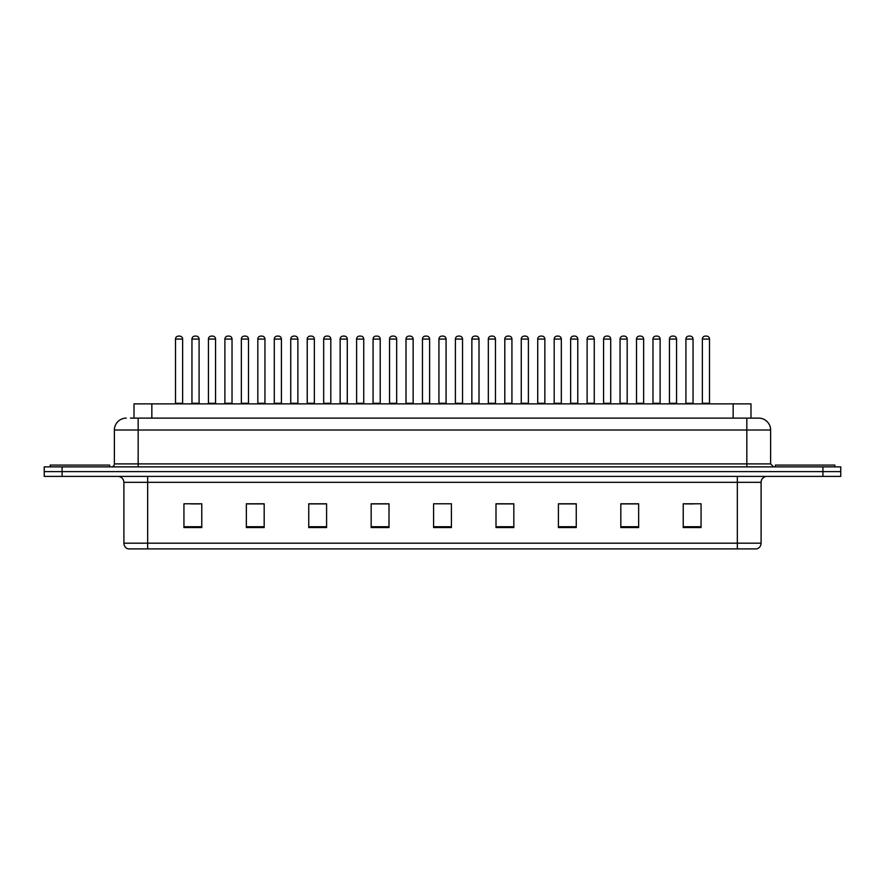 <?xml version="1.0" encoding="UTF-8"?>
<svg xmlns="http://www.w3.org/2000/svg" width="885" height="885" viewBox="0 0 885 885"><rect width="100%" height="100%" fill="white"/><g stroke="black" fill="none" stroke-linecap="round" stroke-linejoin="round"><path stroke-width="1.33" d="M134.011 418.129L134.011 403.859L750.989 403.859L750.989 418.129M761.1 543.191C760.934 546.045 759.507 547.948 756.819 548.899L737.327 548.899L737.327 543.191L761.1 543.191L761.1 482.325A5.941 5.941 0 0 1 767.041 476.384M737.327 548.899L128.181 548.899A5.941 5.941 0 0 1 123.9 543.191L123.9 482.325C123.546 478.719 121.566 476.738 117.959 476.384M840.75 476.384L840.75 471.628L44.25 471.628L44.25 476.384L62.083 476.384L62.083 471.628L44.25 471.628L44.25 466.871L62.083 466.871L62.083 471.628L840.75 471.628L840.75 476.384L62.083 476.384M701.064 527.56L701.064 503.786L683.231 503.786L683.231 527.56L701.064 527.56M638.649 527.56L638.649 503.786L620.816 503.786L620.816 527.56L638.649 527.56M576.246 527.56L576.246 503.786L558.413 503.786L558.413 527.56L576.246 527.56M513.831 527.56L513.831 503.786L495.998 503.786L495.998 527.56L513.831 527.56M201.769 527.56L201.769 503.786L183.936 503.786L183.936 527.56L201.769 527.56M264.184 527.56L264.184 503.786L246.351 503.786L246.351 527.56L264.184 527.56M326.587 527.56L326.587 503.786L308.754 503.786L308.754 527.56L326.587 527.56M389.002 527.56L389.002 503.786L371.169 503.786L371.169 527.56L389.002 527.56M451.416 527.56L451.416 503.786L433.584 503.786L433.584 527.56L451.416 527.56M569.763 503.908L562.207 503.908M635.618 503.908L628.073 503.908M685.012 503.908L693.928 503.908M388.648 503.908L381.103 503.908M372.187 503.908L389.002 503.908M322.793 503.908L315.237 503.908M256.927 503.908L249.382 503.908M191.071 503.908L199.988 503.908M495.998 503.908L512.813 503.908M503.897 503.908L496.352 503.908M438.042 503.786L446.958 503.786M326.587 503.908L308.754 503.908M264.184 503.908L246.351 503.908M576.246 503.908L558.413 503.908M638.649 503.908L620.816 503.908M130.714 418.129L758.722 418.129A11.892 11.892 0 0 1 770.614 430.022L770.614 463.895L773.578 466.871M130.438 418.129L138.171 418.129L138.171 430.022L114.386 430.022L114.386 463.895A2.976 2.976 0 0 1 111.421 466.871M126.278 418.129A11.892 11.892 0 0 0 114.386 430.022M840.75 466.871L840.75 471.628L840.75 466.871L62.083 466.871M770.614 430.022L746.829 430.022L746.829 418.129L758.722 418.129M182.631 339.077L175.495 339.077A2.976 2.976 0 0 1 178.471 336.101L179.655 336.101A2.976 2.976 0 0 1 182.631 339.077L182.631 403.272A0.597 0.597 0 0 0 183.217 403.859M175.495 339.077L175.495 403.272A0.597 0.597 0 0 1 174.898 403.859M191.957 339.077A2.976 2.976 0 0 1 194.932 336.101L196.116 336.101A2.976 2.976 0 0 1 199.092 339.077L191.957 339.077L191.957 403.272A0.597 0.597 0 0 1 191.37 403.859M199.092 339.077L199.092 403.272A0.597 0.597 0 0 0 199.689 403.859M178.471 336.101L179.655 336.101M109.629 466.871L109.629 465.09L50.191 465.09L50.191 466.871M215.553 339.077L208.429 339.077A2.976 2.976 0 0 1 211.393 336.101L212.588 336.101A2.976 2.976 0 0 1 215.553 339.077L215.553 403.272A0.597 0.597 0 0 0 216.15 403.859M208.429 339.077L208.429 403.272A0.597 0.597 0 0 1 207.831 403.859M248.486 339.077L241.351 339.077A2.976 2.976 0 0 1 244.326 336.101L245.51 336.101A2.976 2.976 0 0 1 248.486 339.077L248.486 403.272A0.597 0.597 0 0 0 249.083 403.859M241.351 339.077L241.351 403.272A0.597 0.597 0 0 1 240.764 403.859M274.284 339.077L274.284 403.272L281.419 403.272L281.419 339.077L274.284 339.077A2.976 2.976 0 0 1 277.259 336.101L278.443 336.101A2.976 2.976 0 0 1 281.419 339.077L281.419 403.272A0.597 0.597 0 0 0 282.016 403.859M274.284 403.272A0.597 0.597 0 0 1 273.686 403.859M306.619 403.859A0.597 0.597 0 0 0 307.217 403.272L307.217 339.077L307.217 403.272L314.352 403.272L314.352 339.077L307.217 339.077A2.976 2.976 0 0 1 310.181 336.101L311.376 336.101A2.976 2.976 0 0 1 314.352 339.077L314.352 403.272A0.597 0.597 0 0 0 314.938 403.859M224.89 339.077A2.976 2.976 0 0 1 227.865 336.101L229.049 336.101A2.976 2.976 0 0 1 232.025 339.077L224.89 339.077L224.89 403.272A0.597 0.597 0 0 1 224.292 403.859M232.025 339.077L232.025 403.272A0.597 0.597 0 0 0 232.611 403.859M257.823 339.077A2.976 2.976 0 0 1 260.787 336.101L261.982 336.101A2.976 2.976 0 0 1 264.947 339.077L257.823 339.077L257.823 403.272A0.597 0.597 0 0 1 257.225 403.859M264.947 339.077L264.947 403.272A0.597 0.597 0 0 0 265.544 403.859M290.745 339.077A2.976 2.976 0 0 1 293.72 336.101L294.915 336.101A2.976 2.976 0 0 1 297.88 339.077L290.745 339.077L290.745 403.272A0.597 0.597 0 0 1 290.158 403.859M297.88 339.077L297.88 403.272A0.597 0.597 0 0 0 298.477 403.859M834.809 466.871L834.809 465.09L775.371 465.09L775.371 466.871M347.274 339.077L340.139 339.077A2.976 2.976 0 0 1 343.115 336.101L344.309 336.101A2.976 2.976 0 0 1 347.274 339.077L347.274 403.272A0.597 0.597 0 0 0 347.871 403.859M340.139 339.077L340.139 403.272A0.597 0.597 0 0 1 339.552 403.859M372.474 403.859A0.597 0.597 0 0 0 373.072 403.272L373.072 339.077L373.072 403.272L380.207 403.272L380.207 339.077L373.072 339.077A2.976 2.976 0 0 1 376.048 336.101L377.231 336.101A2.976 2.976 0 0 1 380.207 339.077L380.207 403.272A0.597 0.597 0 0 0 380.804 403.859M413.14 339.077L406.005 339.077A2.976 2.976 0 0 1 408.981 336.101L410.164 336.101A2.976 2.976 0 0 1 413.14 339.077L413.14 403.272A0.597 0.597 0 0 0 413.726 403.859M406.005 339.077L406.005 403.272A0.597 0.597 0 0 1 405.407 403.859M323.678 339.077A2.976 2.976 0 0 1 326.653 336.101L327.837 336.101A2.976 2.976 0 0 1 330.813 339.077L323.678 339.077L323.678 403.272A0.597 0.597 0 0 1 323.08 403.859M330.813 339.077L330.813 403.272A0.597 0.597 0 0 0 331.41 403.859M356.611 339.077A2.976 2.976 0 0 1 359.576 336.101L360.77 336.101A2.976 2.976 0 0 1 363.746 339.077L356.611 339.077L356.611 403.272A0.597 0.597 0 0 1 356.013 403.859M363.746 339.077L363.746 403.272A0.597 0.597 0 0 0 364.332 403.859M389.544 339.077A2.976 2.976 0 0 1 392.509 336.101L393.703 336.101A2.976 2.976 0 0 1 396.668 339.077L389.544 339.077L389.544 403.272A0.597 0.597 0 0 1 388.946 403.859M396.668 339.077L396.668 403.272A0.597 0.597 0 0 0 397.265 403.859M446.062 339.077L438.938 339.077A2.976 2.976 0 0 1 441.903 336.101L443.097 336.101A2.976 2.976 0 0 1 446.062 339.077L446.062 403.272A0.597 0.597 0 0 0 446.659 403.859M438.938 339.077L438.938 403.272A0.597 0.597 0 0 1 438.341 403.859M471.86 339.077L471.86 403.272L478.995 403.272L478.995 339.077L471.86 339.077A2.976 2.976 0 0 1 474.836 336.101L476.019 336.101A2.976 2.976 0 0 1 478.995 339.077L478.995 403.272A0.597 0.597 0 0 0 479.593 403.859M471.86 403.272A0.597 0.597 0 0 1 471.274 403.859M511.928 339.077L504.793 339.077A2.976 2.976 0 0 1 507.769 336.101L508.952 336.101A2.976 2.976 0 0 1 511.928 339.077L511.928 403.272A0.597 0.597 0 0 0 512.526 403.859M504.793 339.077L504.793 403.272A0.597 0.597 0 0 1 504.196 403.859M537.726 339.077L537.726 403.272L544.861 403.272L544.861 339.077L537.726 339.077A2.976 2.976 0 0 1 540.691 336.101L541.885 336.101A2.976 2.976 0 0 1 544.861 339.077L544.861 403.272A0.597 0.597 0 0 0 545.448 403.859M537.726 403.272A0.597 0.597 0 0 1 537.129 403.859M570.648 339.077L570.648 403.272L577.783 403.272L577.783 339.077L570.648 339.077A2.976 2.976 0 0 1 573.624 336.101L574.819 336.101A2.976 2.976 0 0 1 577.783 339.077L577.783 403.272A0.597 0.597 0 0 0 578.381 403.859M570.648 403.272A0.597 0.597 0 0 1 570.062 403.859M422.466 339.077A2.976 2.976 0 0 1 425.442 336.101L426.625 336.101A2.976 2.976 0 0 1 429.601 339.077L422.466 339.077L422.466 403.272A0.597 0.597 0 0 1 421.88 403.859M429.601 339.077L429.601 403.272A0.597 0.597 0 0 0 430.198 403.859M455.399 339.077A2.976 2.976 0 0 1 458.375 336.101L459.558 336.101A2.976 2.976 0 0 1 462.534 339.077L455.399 339.077L455.399 403.272A0.597 0.597 0 0 1 454.801 403.859M462.534 339.077L462.534 403.272A0.597 0.597 0 0 0 463.12 403.859M488.332 339.077A2.976 2.976 0 0 1 491.297 336.101L492.491 336.101A2.976 2.976 0 0 1 495.456 339.077L488.332 339.077L488.332 403.272A0.597 0.597 0 0 1 487.735 403.859M495.456 339.077L495.456 403.272A0.597 0.597 0 0 0 496.054 403.859M521.254 339.077A2.976 2.976 0 0 1 524.23 336.101L525.424 336.101A2.976 2.976 0 0 1 528.389 339.077L521.254 339.077L521.254 403.272A0.597 0.597 0 0 1 520.668 403.859M528.389 339.077L528.389 403.272A0.597 0.597 0 0 0 528.987 403.859M554.187 339.077A2.976 2.976 0 0 1 557.163 336.101L558.346 336.101A2.976 2.976 0 0 1 561.322 339.077L554.187 339.077L554.187 403.272A0.597 0.597 0 0 1 553.59 403.859M561.322 339.077L561.322 403.272A0.597 0.597 0 0 0 561.92 403.859M610.716 339.077L603.581 339.077A2.976 2.976 0 0 1 606.557 336.101L607.741 336.101A2.976 2.976 0 0 1 610.716 339.077L610.716 403.272A0.597 0.597 0 0 0 611.314 403.859M603.581 339.077L603.581 403.272A0.597 0.597 0 0 1 602.984 403.859M643.649 339.077L636.514 339.077A2.976 2.976 0 0 1 639.49 336.101L640.674 336.101A2.976 2.976 0 0 1 643.649 339.077L643.649 403.272A0.597 0.597 0 0 0 644.236 403.859M636.514 339.077L636.514 403.272A0.597 0.597 0 0 1 635.917 403.859M676.571 339.077L669.447 339.077A2.976 2.976 0 0 1 672.412 336.101L673.607 336.101A2.976 2.976 0 0 1 676.571 339.077L676.571 403.272A0.597 0.597 0 0 0 677.169 403.859M669.447 339.077L669.447 403.272A0.597 0.597 0 0 1 668.85 403.859M709.505 339.077L702.369 339.077A2.976 2.976 0 0 1 705.345 336.101L706.529 336.101A2.976 2.976 0 0 1 709.505 339.077L709.505 403.272A0.597 0.597 0 0 0 710.102 403.859M702.369 339.077L702.369 403.272A0.597 0.597 0 0 1 701.783 403.859M587.12 339.077A2.976 2.976 0 0 1 590.085 336.101L591.28 336.101A2.976 2.976 0 0 1 594.255 339.077L587.12 339.077L587.12 403.272A0.597 0.597 0 0 1 586.523 403.859M594.255 339.077L594.255 403.272A0.597 0.597 0 0 0 594.842 403.859M620.053 339.077A2.976 2.976 0 0 1 623.018 336.101L624.213 336.101A2.976 2.976 0 0 1 627.177 339.077L620.053 339.077L620.053 403.272A0.597 0.597 0 0 1 619.456 403.859M627.177 339.077L627.177 403.272A0.597 0.597 0 0 0 627.775 403.859M652.975 339.077A2.976 2.976 0 0 1 655.951 336.101L657.135 336.101A2.976 2.976 0 0 1 660.11 339.077L652.975 339.077L652.975 403.272A0.597 0.597 0 0 1 652.389 403.859M660.11 339.077L660.11 403.272A0.597 0.597 0 0 0 660.708 403.859M685.908 339.077A2.976 2.976 0 0 1 688.884 336.101L690.068 336.101A2.976 2.976 0 0 1 693.043 339.077L685.908 339.077L685.908 403.272A0.597 0.597 0 0 1 685.311 403.859M693.043 339.077L693.043 403.272A0.597 0.597 0 0 0 693.63 403.859M211.393 336.101L212.588 336.101M244.326 336.101L245.51 336.101M277.259 336.101L278.443 336.101M310.181 336.101L311.376 336.101M343.115 336.101L344.309 336.101M376.048 336.101L377.231 336.101M408.981 336.101L410.164 336.101M441.903 336.101L443.097 336.101M474.836 336.101L476.019 336.101M507.769 336.101L508.952 336.101M540.691 336.101L541.885 336.101M573.624 336.101L574.819 336.101M606.557 336.101L607.741 336.101M639.49 336.101L640.674 336.101M672.412 336.101L673.607 336.101M705.345 336.101L706.529 336.101M151.844 418.129L151.844 403.859M733.156 418.129L733.156 403.859M737.327 476.384L737.327 482.325L123.9 482.325M761.1 482.325L737.327 482.325L737.327 543.191L147.673 543.191L147.673 548.899M123.9 543.191L147.673 543.191L147.673 476.384M822.917 476.384L822.917 466.871M451.416 526.73L433.584 526.73M389.002 526.73L371.169 526.73M326.587 526.73L308.754 526.73M264.184 526.73L246.351 526.73M201.769 526.73L183.936 526.73M513.831 526.73L495.998 526.73M576.246 526.73L558.413 526.73M638.649 526.73L620.816 526.73M701.064 526.73L683.231 526.73M138.171 466.871L138.171 463.895L770.614 463.895M114.386 463.895L138.171 463.895L138.171 430.022L746.829 430.022L746.829 466.871M175.495 403.272L182.631 403.272M191.957 403.272L199.092 403.272M208.429 403.272L215.553 403.272M241.351 403.272L248.486 403.272M224.89 403.272L232.025 403.272M257.823 403.272L264.947 403.272M290.745 403.272L297.88 403.272M340.139 403.272L347.274 403.272M406.005 403.272L413.14 403.272M323.678 403.272L330.813 403.272M356.611 403.272L363.746 403.272M389.544 403.272L396.668 403.272M438.938 403.272L446.062 403.272M504.793 403.272L511.928 403.272M422.466 403.272L429.601 403.272M455.399 403.272L462.534 403.272M488.332 403.272L495.456 403.272M521.254 403.272L528.389 403.272M554.187 403.272L561.322 403.272M603.581 403.272L610.716 403.272M636.514 403.272L643.649 403.272M669.447 403.272L676.571 403.272M702.369 403.272L709.505 403.272M587.12 403.272L594.255 403.272M620.053 403.272L627.177 403.272M652.975 403.272L660.11 403.272M685.908 403.272L693.043 403.272"/></g></svg>
